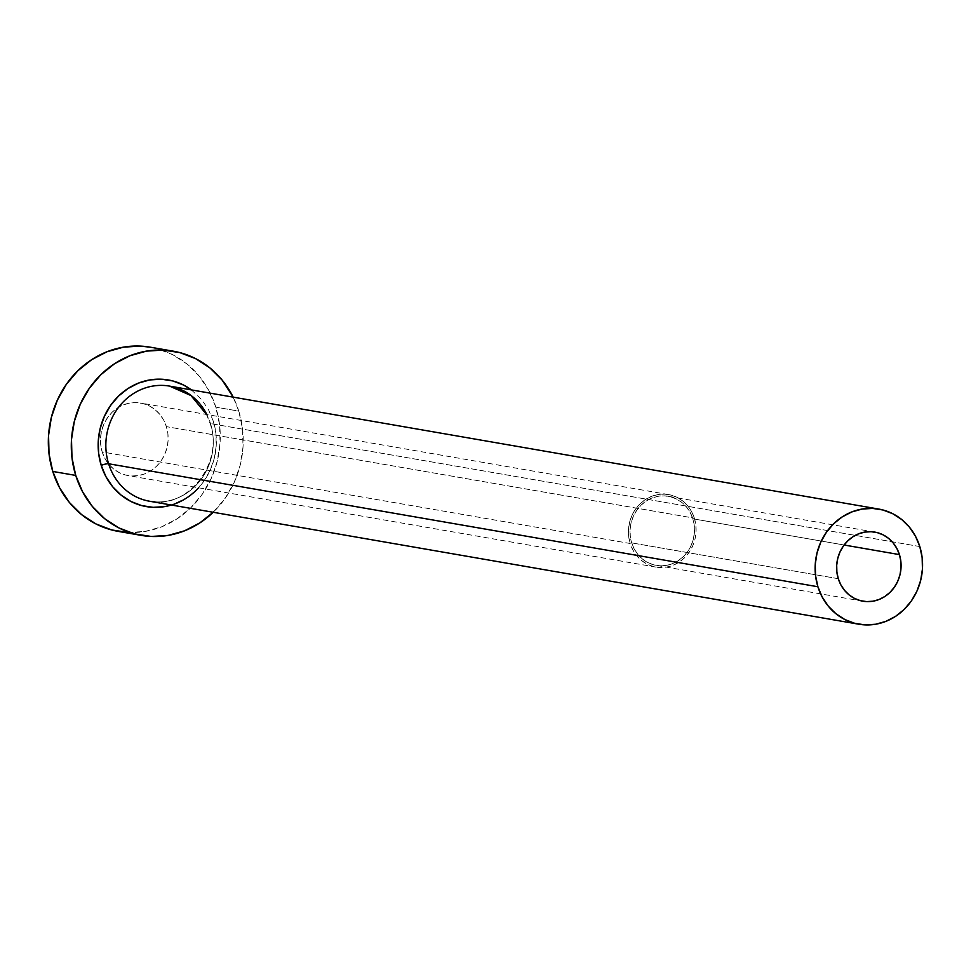 <?xml version="1.0" encoding="UTF-8"?>
<svg xmlns="http://www.w3.org/2000/svg" width="971" height="971" viewBox="0 0 971 971"><rect width="100%" height="100%" fill="white"/><g stroke="black" fill="none" stroke-linecap="round" stroke-linejoin="round"><path stroke-width="0.73" stroke-dasharray="4.86 3.64" d="M692.833 518.781L844.127 545.01L692.833 518.781L694.241 525.408L694.423 532.254L693.367 539.051L691.109 545.52L687.747 551.431L683.414 556.553L678.256 560.68L672.49 563.666L666.324 565.389L660.013 565.777L653.774 564.831L647.875 562.573L642.523 559.102L637.935 554.538L634.269 549.064L631.684 542.886A35.053 32.152 99.8 0 0 656.275 565.377A35.053 32.152 99.8 0 0 692.833 518.781A35.053 32.152 99.8 0 0 668.254 496.29A35.053 32.152 99.8 0 0 631.684 542.886L630.288 536.247L630.106 529.413L631.162 522.616L633.42 516.147L636.77 510.236L641.115 505.114L646.273 500.987L652.039 498.002L658.192 496.278L664.516 495.89L670.743 496.836L676.653 499.094L682.006 502.565L686.594 507.129L690.247 512.603L692.833 518.781M838.276 578.704L631.684 542.886L838.276 578.704M694.362 518.174A36.813 33.754 -80.2 0 1 655.971 567.1A36.813 33.754 -80.2 0 1 630.167 543.493L102.198 451.952A36.813 33.754 99.8 0 0 128.014 475.559A36.813 33.754 99.8 0 0 166.405 426.633L694.362 518.174L166.405 426.633L167.886 433.6L168.068 440.785L166.963 447.922L164.597 454.719L161.065 460.922L156.513 466.298L151.1 470.632L145.043 473.763L138.574 475.572L131.935 475.984L125.393 474.989L119.202 472.622L113.583 468.969L108.752 464.174L104.917 458.433L102.198 451.952L100.729 444.985L100.535 437.8L101.652 430.663L104.018 423.866L107.538 417.664L112.102 412.287L117.515 407.954L123.572 404.822L130.041 403.014L136.668 402.601L143.21 403.596L149.413 405.963L155.032 409.616L159.851 414.411L163.698 420.152L166.405 426.633A36.813 33.754 99.8 0 0 140.589 403.026A36.813 33.754 99.8 0 0 102.198 451.952L630.167 543.493A36.813 33.754 -80.2 0 1 668.546 494.567A36.813 33.754 -80.2 0 1 694.362 518.174L691.655 511.693L687.808 505.94L682.989 501.157L677.37 497.504L671.167 495.137L664.625 494.142L657.998 494.555L651.529 496.363L645.472 499.495L640.059 503.828L635.495 509.205L631.975 515.407L629.609 522.204L628.492 529.341L628.686 536.526L630.167 543.493L632.874 549.974L636.709 555.715L641.54 560.51L647.159 564.163L653.349 566.53L659.892 567.525L666.531 567.113L673 565.304L679.057 562.173L684.47 557.84L689.022 552.463L692.554 546.26L694.92 539.463L696.025 532.326L695.843 525.141L694.362 518.174M191.433 389.905L201.871 399.821L208.571 409.847L213.304 421.171A64.268 58.94 -80.2 0 1 198.57 487.794M154.923 501.861A58.43 53.575 99.8 0 0 210.513 423.574A58.43 53.575 99.8 0 0 169.537 386.106M919.804 546.564L210.513 423.574L919.804 546.564M118.328 531.404A93.483 85.727 99.8 0 0 215.829 407.14L238.781 411.121L233.174 397.139A93.483 85.727 -80.2 0 1 238.781 411.121L215.829 407.14A93.483 85.727 99.8 0 0 150.274 347.181M238.781 411.121A93.483 85.727 -80.2 0 1 213.219 512.275L225.223 498.208L234.181 482.441L240.189 465.182L243.017 447.073L242.532 428.818L238.781 411.121M213.304 421.171L215.89 433.333L216.217 445.883L214.275 458.336L210.149 470.207L203.983 481.033L196.033 490.416L186.578 497.989L171.466 505.029M128.293 532.484L145.14 531.428L161.574 526.84L176.953 518.89L190.692 507.869L202.271 494.227L211.229 478.46L217.237 461.201L220.053 443.092L219.58 424.837L215.829 407.14L208.947 390.682L199.189 376.08L186.942 363.919L172.668 354.658L156.926 348.638L150.663 347.254M206.459 414.447L210.027 423.307C224.325 462.912 187.306 509.969 149.57 501.242A58.43 53.575 99.8 0 0 210.513 423.574M862.867 601.195L656.275 565.377M655.971 567.1L128.014 475.559M668.546 494.567L140.589 403.026M874.847 532.108L668.254 496.29"/><path stroke-width="1.46" d="M899.425 554.599A35.053 32.152 -80.2 0 1 862.867 601.195A35.053 32.152 -80.2 0 1 838.276 578.704L836.881 572.077L836.699 565.231L837.755 558.434L840 551.965L843.362 546.054L847.707 540.932L852.866 536.805L858.631 533.819L864.785 532.096L871.108 531.707L877.335 532.654L883.246 534.912L888.586 538.383L893.186 542.947L896.84 548.421L899.425 554.599L900.833 561.238L901.015 568.071L899.959 574.868L897.702 581.338L894.34 587.249L889.994 592.371L884.848 596.497L879.083 599.483L872.917 601.207L866.605 601.595L860.367 600.648L854.468 598.391L849.115 594.92L844.527 590.356L840.862 584.882L838.276 578.704A35.053 32.152 -80.2 0 1 874.847 532.108A35.053 32.152 -80.2 0 1 899.425 554.599L844.127 545.01L899.425 554.599M198.57 487.794A64.268 58.94 -80.2 0 1 101.215 465.376A5.838 1.141 162.7 0 1 108.606 463.762A58.43 53.575 99.8 0 0 154.923 501.861M206.459 414.447L191.02 395.573L169.537 386.106A58.43 53.575 99.8 0 0 108.606 463.762L817.898 586.751A58.43 53.575 -80.2 0 1 878.84 509.083A58.43 53.575 -80.2 0 1 919.804 546.564A58.43 53.575 -80.2 0 1 858.874 624.219A58.43 53.575 -80.2 0 1 817.898 586.751L108.606 463.762A58.43 53.575 99.8 0 0 149.57 501.242L858.874 624.219M173.226 351.162L150.274 347.181A93.483 85.727 99.8 0 0 52.774 471.445L75.738 475.426A93.483 85.727 -80.2 0 1 173.226 351.162A93.483 85.727 -80.2 0 1 233.174 397.139L222.141 380.062L209.894 367.9L195.62 358.639L179.878 352.619L163.262 350.082L146.415 351.138L129.993 355.726L114.614 363.676L100.863 374.697L89.296 388.339L80.326 404.106L74.33 421.365L71.502 439.475L71.975 457.729L75.738 475.426L52.774 471.445A93.483 85.727 99.8 0 0 118.328 531.404L141.293 535.385A93.483 85.727 -80.2 0 1 75.738 475.426L82.62 491.884L92.379 506.474L104.625 518.648L118.899 527.908L134.641 533.929L151.258 536.453L168.092 535.409L184.526 530.821L199.905 522.859L213.644 511.851M213.219 512.275A93.483 85.727 -80.2 0 1 141.293 535.385M171.466 505.029L164.706 506.619L153.127 507.335L141.705 505.6L130.879 501.461L121.072 495.089L112.648 486.726L105.948 476.688L101.215 465.376L98.629 453.214L98.302 440.664L100.244 428.211L104.37 416.341L110.536 405.514L118.486 396.119L127.941 388.558L138.513 383.084L149.801 379.928L161.392 379.212L172.814 380.948L183.64 385.086L191.433 389.905M150.663 347.254L140.31 346.101L123.463 347.157L107.041 351.745L91.65 359.695L77.911 370.716L66.344 384.358L57.374 400.125L51.366 417.384L48.55 435.494L49.023 453.748L52.774 471.445L59.668 487.903L69.414 502.505L81.673 514.666L95.935 523.927L111.689 529.948L128.293 532.484M817.898 586.751L822.206 597.031L828.299 606.159L835.958 613.757L844.879 619.547L854.711 623.309L865.1 624.899L875.624 624.244L885.892 621.367L895.505 616.403L904.098 609.509L911.332 600.988L916.94 591.133L920.69 580.342L922.45 569.03L922.147 557.621L919.804 546.564L915.507 536.271L909.402 527.144L901.756 519.546L892.835 513.756L882.991 509.993L872.613 508.416L862.078 509.071L851.81 511.935L842.197 516.912L833.616 523.794L826.382 532.326L820.774 542.17L817.024 552.96L815.264 564.272L815.555 575.682L817.898 586.751M206.835 414.508A58.43 53.575 99.8 0 0 164.184 385.475A58.43 53.575 99.8 0 0 108.606 463.762A5.838 1.141 -17.3 0 0 101.215 465.376A64.268 58.94 -80.2 0 1 121.958 392.988A64.268 58.94 -80.2 0 1 191.275 389.784M169.537 386.106L878.84 509.083"/></g></svg>
